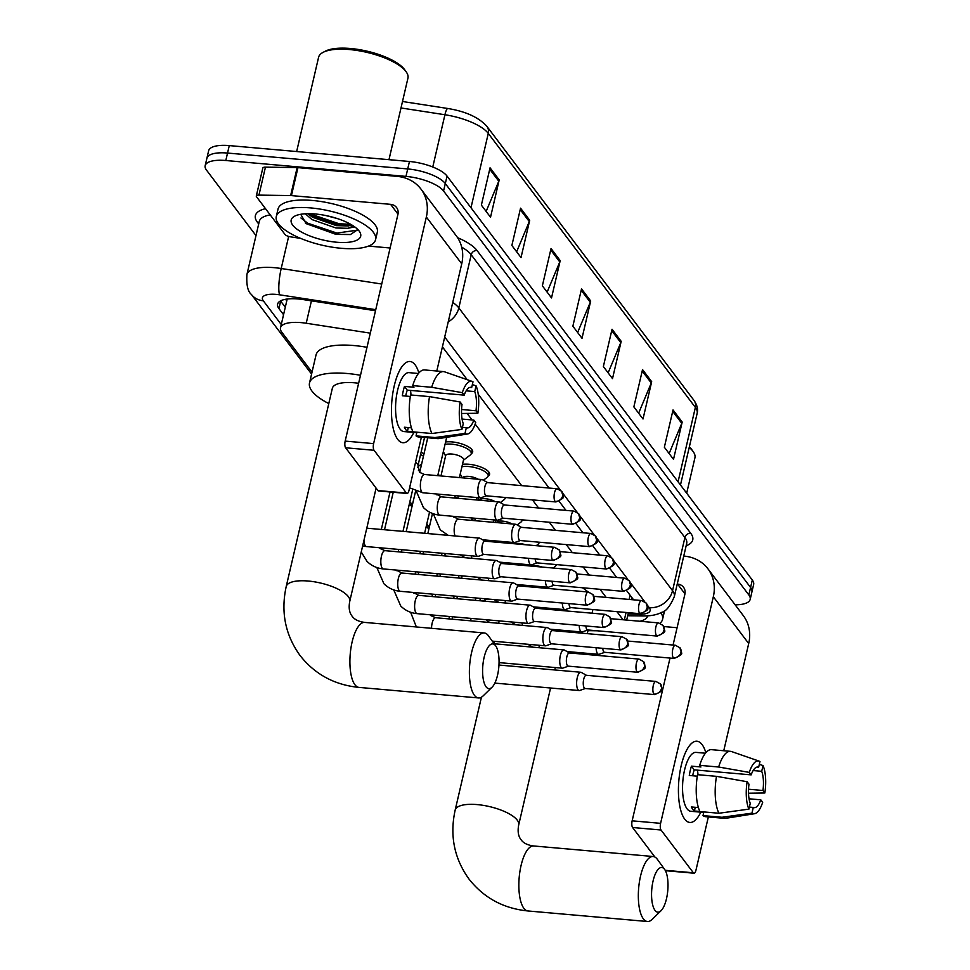 <?xml version="1.0" encoding="UTF-8"?>
<svg xmlns="http://www.w3.org/2000/svg" width="970" height="970" viewBox="0 0 970 970"><rect width="100%" height="100%" fill="white"/><g stroke="black" fill="none" stroke-linecap="round" stroke-linejoin="round"><path stroke-width="1.45" d="M445.594 441.993A16.308 5.602 13.1 0 1 451.911 441.896A16.308 5.602 13.1 0 1 472.669 452.056A16.308 5.602 13.1 0 1 471.238 453.73A15.29 5.25 13.1 0 1 470.353 454.966L463.454 460.192M462.484 464.351A16.308 5.602 13.1 0 1 468.801 464.254A16.308 5.602 13.1 0 1 489.571 474.415A16.308 5.602 13.1 0 1 488.128 476.076M506.085 497.561A16.308 5.602 13.1 0 1 505.03 498.434M522.975 519.908A16.308 5.602 13.1 0 1 521.921 520.793A15.29 5.25 13.1 0 1 521.035 522.03L517.192 524.94M539.878 542.266A16.308 5.602 13.1 0 1 538.823 543.151A15.29 5.25 13.1 0 1 537.926 544.388L536.216 545.686M556.768 564.625A16.308 5.602 13.1 0 1 555.713 565.51M471.796 519.302A16.308 5.602 13.1 0 1 474.197 520.611M421.113 452.226A16.308 5.602 13.1 0 1 423.987 453.851M438.003 474.585A16.308 5.602 13.1 0 1 440.416 475.906M454.906 496.943A16.308 5.602 13.1 0 1 457.306 498.265M370.297 333.146L306.217 323.24A30.579 10.512 -166.9 0 0 301.137 322.622A30.579 10.512 -166.9 0 0 280.5 327.799A30.579 10.512 -166.9 0 0 281.833 332.225L312.025 372.165M286.962 300.069A30.579 10.512 13.1 0 1 287.011 299.827A30.579 10.512 13.1 0 1 287.29 299.027M623.055 619.769L616.932 611.658M606.165 597.411L600.042 589.311M589.263 575.052L583.14 566.953M572.373 552.694L566.25 544.594M555.471 530.335L549.347 522.236M538.58 507.989L532.457 499.877M521.69 485.63L475.179 424.084M472.05 419.937L467.103 413.402M587.99 630.658L597.083 630.779M409.886 501.66L412.371 504.958M426.776 524.018L429.274 527.304M418.446 470.62A16.308 5.602 13.1 0 1 420.107 470.547M375.511 310.752L303.319 299.597A30.579 10.512 -166.9 0 0 298.239 298.978A30.579 10.512 -166.9 0 0 277.602 304.156A30.579 10.512 -166.9 0 0 278.936 308.581L283.555 314.68M285.289 307.223L280.669 301.124A30.579 10.512 13.1 0 1 280.512 300.906M255.983 235.589L206.501 170.114A30.579 10.512 13.1 0 1 205.167 165.688A30.579 10.512 13.1 0 1 225.804 160.511L405.969 176.394A30.579 10.512 13.1 0 1 443.569 191.005L748.84 594.949A30.579 10.512 13.1 0 1 750.186 599.375A30.579 10.512 13.1 0 1 735.127 604.807M205.167 165.688L208.635 150.774A30.579 10.512 13.1 0 1 229.272 145.597L409.449 161.481L407.715 168.938A30.579 10.512 13.1 0 1 445.303 183.548L750.574 587.493A30.579 10.512 13.1 0 1 751.92 591.918A30.579 10.512 13.1 0 0 750.574 587.493L445.303 183.548A30.579 10.512 13.1 0 0 407.715 168.938L227.538 153.054L407.715 168.938L405.969 176.394M206.901 158.231A30.579 10.512 13.1 0 1 227.538 153.054A30.579 10.512 13.1 0 0 206.901 158.231M633.58 599.824L626.778 590.827M616.678 577.465L609.875 568.468M599.787 555.107L592.985 546.11M582.885 532.76L576.083 523.751M565.995 510.402L559.193 501.405M549.093 488.043L478.234 394.281M467.2 379.682L442.405 346.86M409.449 161.481A30.579 10.512 13.1 0 1 447.049 176.091L752.308 580.036A30.579 10.512 13.1 0 1 753.654 584.461L750.186 599.375M651.682 381.695L643.013 418.991L633.859 406.891L642.54 369.594L651.682 381.695A8.16 7.081 -37.1 0 1 651.27 382.98L642.213 371.001M682.189 422.047L673.507 459.343L664.353 447.243L673.034 409.946L682.189 422.047A8.16 7.081 -37.1 0 1 681.764 423.332L672.707 411.353M560.199 260.639L551.518 297.935L542.363 285.823L551.045 248.526L560.199 260.639A8.16 7.081 -37.1 0 1 559.775 261.924L550.717 249.933M529.705 220.287L521.023 257.583L511.869 245.471L520.55 208.174L529.705 220.287A8.16 7.081 -37.1 0 1 529.28 221.572L520.223 209.581M499.198 179.923L490.529 217.231L481.375 205.119L490.056 167.822L499.198 179.923A8.16 7.081 -37.1 0 1 498.786 181.208L489.729 169.229M621.188 341.343L612.506 378.639L603.364 366.539L612.046 329.242L621.188 341.343A8.16 7.081 -37.1 0 1 620.776 342.628L611.718 330.637M590.694 300.991L582.012 338.287L572.87 326.187L581.539 288.878L590.694 300.991A8.16 7.081 -37.1 0 1 590.281 302.276L581.224 290.285M577.635 332.492L590.281 302.276M608.129 372.844L620.776 342.628M486.14 211.424L498.786 181.208M516.634 251.776L529.28 221.572M547.128 292.128L559.775 261.924M669.118 453.548L681.764 423.332M638.624 413.196L651.27 382.98M397.736 439.41A40.776 14.598 -85 0 1 394.087 431.638A40.776 14.598 -85 0 1 399.446 370.879A40.776 14.598 -85 0 1 415.099 364.805A40.776 14.598 -85 0 1 418.87 372.989A40.776 14.598 -85 0 0 415.099 364.805A40.776 14.598 -85 0 0 409.995 361.483A40.776 14.598 -85 0 0 392.801 393.238A40.776 14.598 -85 0 0 397.736 439.41A40.776 14.598 -85 0 0 413.826 432.438A40.776 14.598 -85 0 1 402.829 442.732A40.776 14.598 -85 0 1 397.736 439.41M300.688 238.402L290.454 236.825A5.093 1.746 -166.9 0 1 285.034 234.498L256.517 196.764A5.093 1.746 -166.9 0 1 256.298 196.025L262.809 168.052A5.093 1.746 13.1 0 1 265.453 167.143L297.147 167.58A5.093 1.746 13.1 0 1 297.948 167.628L397.106 176.37A40.776 35.405 142.9 0 1 420.956 189.077A40.776 35.405 142.9 0 1 426.351 217.013L373.62 443.605A5.093 1.819 95 0 0 374.068 450.274L345.611 447.776A5.093 1.819 -85 0 1 345.174 441.095L397.906 214.503A10.197 8.851 -37.1 0 0 396.56 207.519A10.197 8.851 -37.1 0 0 390.595 204.343L291.436 195.6A5.093 1.746 -166.9 0 0 290.636 195.564L258.941 195.115A5.093 1.746 -166.9 0 0 256.298 196.025M420.956 189.077L456.337 235.892A40.776 35.405 142.9 0 1 461.732 263.816L436.791 371.013M406.394 493.051A5.093 1.819 95 0 0 407.024 493.475L378.579 490.965A5.093 1.819 -85 0 1 377.936 490.553L406.394 493.051L374.068 450.274M407.024 493.475A5.093 1.819 95 0 0 409 490.408L421.38 437.203M377.936 490.553L345.611 447.776M390.11 247.993L368.515 246.089M461.938 429.395L463.272 423.66A20.394 7.299 -85 0 1 462.011 404.466L460.132 401.992A26.505 9.482 -85 0 0 461.938 429.395L431.953 433.517L412.99 431.844A33.647 12.04 -85 0 1 410.553 394.948L429.516 396.609L460.132 401.992M464.181 395.142L462.302 392.668A26.505 9.482 -85 0 1 472.16 381.404A26.505 9.482 -85 0 1 473.008 381.816L471.675 387.551A20.394 7.299 -85 0 0 470.789 387.309A20.394 7.299 -85 0 0 464.181 395.142L407.279 390.134A20.394 7.299 95 0 0 405.678 396.039M471.675 387.551L469.88 387.394M412.941 431.747L407.424 431.262A29.561 10.585 -85 0 1 405.812 429.649A29.561 10.585 -85 0 1 404.381 427.224L411.425 427.843M416.773 432.693L403.823 431.553A29.561 10.585 -85 0 1 400.125 429.152A29.561 10.585 -85 0 1 396.548 395.675A29.561 10.585 -85 0 1 409.013 372.65L418.458 373.486M462.302 392.668L431.686 387.285L412.723 385.623L413.96 387.248L404.478 386.412A29.561 10.585 -85 0 0 402.308 395.748L410.31 396.451M412.723 385.623A33.647 12.04 -85 0 1 424.545 369.934L443.508 371.607A33.647 12.04 -85 0 1 444.563 371.825L472.16 381.404M462.072 419.064L473.821 420.095L475.7 422.58A26.505 9.482 -85 0 1 467.528 433.99L438.683 438.586A33.647 12.04 -85 0 1 437.603 438.622L418.628 436.961A33.647 12.04 -85 0 1 416.033 435.882L434.996 437.555L464.994 433.432L466.327 427.697L462.411 427.358M416.894 432.183L416.033 435.882M431.686 387.285A33.647 12.04 -85 0 1 443.508 371.607M437.603 438.622A33.647 12.04 -85 0 1 434.996 437.555M466.17 390.825L474.73 391.589L476.064 385.854L472.366 384.593M476.064 385.854A26.505 9.482 -85 0 1 477.87 413.256L475.991 410.771L461.562 409.498M461.538 413.487L477.87 413.256M467.528 433.99A26.505 9.482 -85 0 1 464.994 433.432M474.73 391.589A20.394 7.299 -85 0 1 475.991 410.771M473.821 420.095A20.394 7.299 -85 0 1 467.213 427.928A20.394 7.299 -85 0 1 466.327 427.697M431.953 433.517A33.647 12.04 -85 0 1 429.516 396.609M410.504 390.413A20.394 7.299 -85 0 1 410.989 394.984M407.424 431.262L408.285 427.576M407.279 390.134L404.478 386.412M296.65 151.538L318.584 57.315A45.881 15.762 13.1 0 1 322.986 52.416L325.205 51.24A43.832 15.059 13.1 0 1 350.582 48.5A43.832 15.059 13.1 0 1 404.684 69.731L406.151 71.78A45.881 15.762 13.1 0 1 407.946 78.109L388.97 159.674M322.986 52.416A45.881 15.762 13.1 0 1 349.539 49.555A45.881 15.762 13.1 0 1 406.151 71.78M341.185 248.284A50.973 17.521 13.1 0 1 276.292 216.552A50.973 17.521 13.1 0 1 310.691 207.919A50.973 17.521 13.1 0 1 375.584 239.651A50.973 17.521 13.1 0 1 341.185 248.284M276.292 216.552L278.026 209.083A50.973 17.521 13.1 0 1 312.425 200.463A50.973 17.521 13.1 0 1 377.318 232.194L375.584 239.651M300.748 214.285L306.132 223.633L336.093 234.413L350.376 234.558L357.227 230.011L357.057 228.787M354.753 226.907L347.696 228.302A25.487 8.754 13.1 0 0 352.571 225.44M315.262 213.982A35.684 12.258 13.1 0 1 359.3 231.26A35.684 12.258 13.1 0 1 336.614 242.221A35.684 12.258 13.1 0 1 299.584 230.945A35.684 12.258 13.1 0 1 294.613 216.201A35.684 12.258 13.1 0 1 315.262 213.982M307.805 213.679L312.498 217.244L336.481 225.646L348.521 225.925L351.71 224.907M305.344 213.776L311.964 219.572L335.935 227.974L347.696 228.302M325.192 215.401L337.16 218.505M308.678 214.491L338.809 224.919L350.449 225.452M305.344 223.039L336.638 234.243L350.655 234.51M309.539 213.679L339.088 223.755L350.655 224.288M300.942 217.971L307.66 223.185L336.917 233.079L357.215 230.181M486.055 686.796A22.431 8.027 95 0 0 492.081 687.184A22.431 8.027 95 0 0 498.822 666.984A22.431 8.027 95 0 0 495.718 645.911A22.431 8.027 95 0 0 495.609 645.765A22.431 8.027 95 0 0 484.115 657.405A22.431 8.027 95 0 0 486.055 686.796M492.081 687.184L483.157 695.854A32.628 11.676 -85 0 1 478.477 697.939A32.628 11.676 -85 0 1 474.403 695.284A32.628 11.676 -85 0 1 470.462 658.351A32.628 11.676 -85 0 1 484.212 632.949A32.628 11.676 -85 0 1 488.286 635.605A32.628 11.676 -85 0 1 488.456 635.823A32.628 11.676 -85 0 1 488.601 636.041M358.633 383.283A32.628 11.216 -166.9 0 0 354.365 382.786A32.628 11.216 -166.9 0 0 332.346 388.303L286.211 586.547C280.657 611.985 285.265 634.974 300.057 655.514C314.886 674.332 334.529 684.965 358.997 687.403L478.477 697.939M328.794 403.568A56.066 19.267 13.1 0 1 309.503 382.992A56.066 19.267 13.1 0 1 347.345 373.511A56.066 19.267 13.1 0 1 360.488 375.281M309.503 382.992L316.014 355.02A56.066 19.267 13.1 0 1 353.856 345.538A56.066 19.267 13.1 0 1 366.999 347.308M655.005 910.357A22.431 8.027 95 0 0 661.031 910.745A22.431 8.027 95 0 0 667.772 890.545A22.431 8.027 95 0 0 664.668 869.472A22.431 8.027 95 0 0 664.559 869.326A22.431 8.027 95 0 0 653.077 880.966A22.431 8.027 95 0 0 655.005 910.357M661.031 910.745L652.107 919.414A32.628 11.676 -85 0 1 647.439 921.5A32.628 11.676 -85 0 1 643.352 918.845A32.628 11.676 -85 0 1 639.412 881.912A32.628 11.676 -85 0 1 653.162 856.51A32.628 11.676 -85 0 1 657.236 859.165A32.628 11.676 -85 0 1 657.405 859.384A32.628 11.676 -85 0 1 657.563 859.602M489.741 622.497A56.066 19.267 13.1 0 1 485.946 619.709M483.024 601.036A56.066 19.267 13.1 0 1 487.595 598.987M564.71 609.621A56.066 19.267 13.1 0 1 567.741 611.064M587.844 629.979A56.066 19.267 13.1 0 1 587.687 631.967A56.066 19.267 13.1 0 1 587.056 633.628M582.449 587.759A56.066 19.267 13.1 0 1 588.05 591.991M485.085 541.175L479.944 538.277A9.179 3.286 95 0 0 479.435 538.12A9.179 3.286 95 0 0 475.882 543.624A9.179 3.286 95 0 0 476.67 555.652A9.179 3.286 95 0 0 477.822 556.392A9.179 3.286 95 0 0 478.355 556.331L483.921 554.379M485.267 541.272A6.632 2.376 95 0 0 484.903 541.163A6.632 2.376 95 0 0 482.332 545.14A6.632 2.376 95 0 0 482.902 553.821A6.632 2.376 95 0 0 483.739 554.355L553.337 560.502C564.77 555.095 560.066 556.537 559.205 549.905A6.632 5.759 -37.1 0 1 560.078 554.44A6.632 5.759 142.9 0 1 552.512 559.957A6.632 2.376 95 0 0 553.337 560.502M501.987 563.534L496.834 560.636A9.179 3.286 95 0 0 496.325 560.478A9.179 3.286 95 0 0 492.772 565.983A9.179 3.286 95 0 0 493.572 578.011A9.179 3.286 95 0 0 494.712 578.75A9.179 3.286 95 0 0 495.246 578.678L500.823 576.738M502.157 563.631A6.632 2.376 95 0 0 501.793 563.509A6.632 2.376 95 0 0 499.223 567.499A6.632 2.376 95 0 0 499.805 576.18A6.632 2.376 95 0 0 500.629 576.713L570.227 582.849C581.66 577.453 576.968 578.884 576.095 572.251A6.632 5.759 -37.1 0 1 576.98 576.798A6.632 5.759 142.9 0 1 569.402 582.315A6.632 2.376 95 0 0 570.227 582.849M518.877 585.892L513.736 582.994A9.179 3.286 95 0 0 513.227 582.824A9.179 3.286 95 0 0 509.674 588.341A9.179 3.286 95 0 0 510.462 600.357A9.179 3.286 95 0 0 511.614 601.109A9.179 3.286 95 0 0 512.148 601.036L517.713 599.084M519.059 585.989A6.632 2.376 95 0 0 518.683 585.868A6.632 2.376 95 0 0 516.125 589.845A6.632 2.376 95 0 0 516.695 598.538A6.632 2.376 95 0 0 517.519 599.072L587.129 605.207C598.563 599.812 593.858 601.242 592.997 594.61A6.632 5.759 -37.1 0 1 593.87 599.157A6.632 5.759 142.9 0 1 586.304 604.674A6.632 2.376 95 0 0 587.129 605.207M415.524 462.375A9.179 3.152 13.1 0 1 417.452 463.842A9.179 3.152 13.1 0 1 418.046 465.406A9.179 3.152 13.1 0 1 418.143 466.194L417.791 467.661M420.58 454.506A15.29 5.25 13.1 0 1 423.429 456.252M535.767 608.238L530.626 605.353A9.179 3.286 95 0 0 530.117 605.183A9.179 3.286 95 0 0 526.564 610.7A9.179 3.286 95 0 0 527.353 622.716A9.179 3.286 95 0 0 528.505 623.467A9.179 3.286 95 0 0 529.038 623.395L534.603 621.443M535.949 608.348A6.632 2.376 95 0 0 535.586 608.226A6.632 2.376 95 0 0 533.015 612.203A6.632 2.376 95 0 0 533.585 620.885A6.632 2.376 95 0 0 534.421 621.43L604.019 627.566C615.453 622.158 610.76 623.601 609.887 616.968A6.632 5.759 -37.1 0 1 610.773 621.503A6.632 5.759 142.9 0 1 603.194 627.02A6.632 2.376 95 0 0 604.019 627.566M552.67 630.597L547.529 627.711A9.179 3.286 95 0 0 547.007 627.541A9.179 3.286 95 0 0 543.467 633.046A9.179 3.286 95 0 0 544.255 645.074A9.179 3.286 95 0 0 545.395 645.826A9.179 3.286 95 0 0 545.928 645.753L551.506 643.801M552.851 630.706A6.632 2.376 95 0 0 552.476 630.585A6.632 2.376 95 0 0 549.917 634.562A6.632 2.376 95 0 0 550.487 643.243A6.632 2.376 95 0 0 551.312 643.789L620.921 649.924C632.355 644.516 627.651 645.959 626.79 639.327A6.632 5.759 -37.1 0 1 627.663 643.862A6.632 5.759 142.9 0 1 620.085 649.379A6.632 2.376 95 0 0 620.921 649.924M569.56 652.955L564.419 650.058A9.179 3.286 95 0 0 563.909 649.9A9.179 3.286 95 0 0 560.357 655.405A9.179 3.286 95 0 0 561.145 667.433A9.179 3.286 95 0 0 562.297 668.172A9.179 3.286 95 0 0 562.83 668.112L568.396 666.16M569.742 653.053A6.632 2.376 95 0 0 569.378 652.943A6.632 2.376 95 0 0 566.807 656.92A6.632 2.376 95 0 0 567.377 665.602A6.632 2.376 95 0 0 568.214 666.135L637.811 672.283C649.245 666.875 644.541 668.318 643.68 661.685A6.632 5.759 -37.1 0 1 644.553 666.22A6.632 5.759 142.9 0 1 636.987 671.737A6.632 2.376 95 0 0 637.811 672.283M586.462 675.314L581.309 672.416A9.179 3.286 95 0 0 580.8 672.259A9.179 3.286 95 0 0 577.247 677.763A9.179 3.286 95 0 0 578.047 689.791A9.179 3.286 95 0 0 579.187 690.531A9.179 3.286 95 0 0 579.721 690.458L585.298 688.518M586.632 675.411A6.632 2.376 95 0 0 586.268 675.29A6.632 2.376 95 0 0 583.697 679.279A6.632 2.376 95 0 0 584.279 687.96A6.632 2.376 95 0 0 585.104 688.494L654.714 694.629C666.135 689.234 661.443 690.664 660.582 684.032A6.632 5.759 -37.1 0 1 661.455 688.579A6.632 5.759 142.9 0 1 653.877 694.096A6.632 2.376 95 0 0 654.714 694.629M487.667 482.623L482.514 479.738A9.179 3.286 95 0 0 482.005 479.568A9.179 3.286 95 0 0 478.452 485.073A9.179 3.286 95 0 0 480.392 497.852A9.179 3.286 95 0 0 480.926 497.78L486.503 495.828M487.837 482.733A6.632 2.376 95 0 0 487.474 482.611A6.632 2.376 95 0 0 484.903 486.588A6.632 2.376 95 0 0 485.485 495.27A6.632 2.376 95 0 0 486.309 495.815L555.907 501.951C567.341 496.543 562.649 497.986 561.788 491.353A6.632 5.759 -37.1 0 1 562.661 495.888A6.632 5.759 142.9 0 1 555.082 501.405A6.632 2.376 95 0 0 555.907 501.951M504.558 504.982L499.417 502.084A9.179 3.286 95 0 0 498.907 501.926A9.179 3.286 95 0 0 495.355 507.431A9.179 3.286 95 0 0 497.295 520.211A9.179 3.286 95 0 0 497.828 520.138L503.394 518.186M504.739 505.091A6.632 2.376 95 0 0 504.364 504.97A6.632 2.376 95 0 0 501.805 508.947A6.632 2.376 95 0 0 502.375 517.628A6.632 2.376 95 0 0 503.2 518.174L572.809 524.309C584.243 518.901 579.539 520.344 578.678 513.712A6.632 5.759 -37.1 0 1 579.551 518.247A6.632 5.759 142.9 0 1 571.985 523.764A6.632 2.376 95 0 0 572.809 524.309M446.673 437.312A9.179 3.152 13.1 0 1 446.661 437.409L437.749 475.664M440.95 475.955L445.679 455.597A9.179 3.152 13.1 0 1 451.874 454.045A9.179 3.152 13.1 0 1 463.551 459.768L459.404 477.579M521.448 527.341L516.307 524.443A9.179 3.286 95 0 0 515.797 524.285A9.179 3.286 95 0 0 512.245 529.79A9.179 3.286 95 0 0 514.185 542.557A9.179 3.286 95 0 0 514.718 542.497L520.284 540.545M445.036 444.405A15.29 5.25 13.1 0 1 451.777 444.175A15.29 5.25 13.1 0 1 471.25 453.693L472.123 449.922M521.63 527.438A6.632 2.376 95 0 0 521.266 527.328A6.632 2.376 95 0 0 518.695 531.305A6.632 2.376 95 0 0 519.265 539.987A6.632 2.376 95 0 0 520.102 540.52L589.699 546.656C601.133 541.26 596.441 542.703 595.568 536.07A6.632 5.759 -37.1 0 1 596.453 540.605A6.632 5.759 142.9 0 1 588.875 546.122A6.632 2.376 95 0 0 589.699 546.656M462.605 477.858A9.179 3.152 13.1 0 1 468.765 476.403A9.179 3.152 13.1 0 1 478.161 479.228M461.926 466.764A15.29 5.25 13.1 0 1 468.68 466.521A15.29 5.25 13.1 0 1 488.14 476.04A15.29 5.25 13.1 0 1 487.243 477.313L483.399 480.235M535.185 558.902A6.632 2.376 95 0 0 536.167 562.345A6.632 2.376 95 0 0 536.992 562.879L606.602 569.014C618.035 563.618 613.331 565.049 612.47 558.417A6.632 5.759 -37.1 0 1 613.343 562.964A6.632 5.759 142.9 0 1 605.765 568.481A6.632 2.376 95 0 0 606.602 569.014M528.529 558.308A9.179 3.286 95 0 0 531.075 564.916A9.179 3.286 95 0 0 531.608 564.843L537.186 562.903M479.495 500.217A9.179 3.152 13.1 0 1 485.667 498.762A9.179 3.152 13.1 0 1 495.064 501.587M552.088 581.248A6.632 2.376 95 0 0 553.058 584.692A6.632 2.376 95 0 0 553.894 585.237L623.492 591.373C634.926 585.977 630.221 587.408 629.36 580.775A6.632 5.759 -37.1 0 1 630.233 585.31A6.632 5.759 142.9 0 1 622.667 590.839A6.632 2.376 95 0 0 623.492 591.373M545.419 580.666A9.179 3.286 95 0 0 547.977 587.274A9.179 3.286 95 0 0 548.511 587.202L554.076 585.25M505.018 497.464A15.29 5.25 13.1 0 1 505.043 498.398A15.29 5.25 13.1 0 1 504.133 499.671L500.302 502.581M496.397 522.575A9.179 3.152 13.1 0 1 502.557 521.12A9.179 3.152 13.1 0 1 511.954 523.945M568.978 603.607A6.632 2.376 95 0 0 569.96 607.05A6.632 2.376 95 0 0 570.784 607.596L640.394 613.731C651.816 608.323 647.123 609.766 646.262 603.134A6.632 5.759 -37.1 0 1 647.135 607.669A6.632 5.759 142.9 0 1 639.557 613.185A6.632 2.376 95 0 0 640.394 613.731M562.321 603.025A9.179 3.286 95 0 0 564.867 609.633A9.179 3.286 95 0 0 565.401 609.56L570.978 607.608M521.909 519.823A15.29 5.25 13.1 0 1 521.933 520.757L522.151 519.835M514.755 543.794A9.179 3.152 13.1 0 1 519.447 543.479A9.179 3.152 13.1 0 1 525.34 544.728M585.88 625.965A6.632 2.376 95 0 0 586.85 629.409A6.632 2.376 95 0 0 587.674 629.954L657.284 636.09C668.718 630.682 664.013 632.125 663.153 625.492A6.632 5.759 -37.1 0 1 664.026 630.027A6.632 5.759 142.9 0 1 656.46 635.544A6.632 2.376 95 0 0 657.284 636.09M579.211 625.383A9.179 3.286 95 0 0 581.77 631.991A9.179 3.286 95 0 0 582.303 631.919L587.868 629.966M538.811 542.169A15.29 5.25 13.1 0 1 538.823 543.115L539.041 542.194M531.645 566.14A9.179 3.152 13.1 0 1 536.349 565.825A9.179 3.152 13.1 0 1 542.23 567.074M602.77 648.324A6.632 2.376 95 0 0 603.74 651.767A6.632 2.376 95 0 0 604.577 652.301L674.174 658.436C685.608 653.04 680.916 654.483 680.043 647.851A6.632 5.759 -37.1 0 1 680.928 652.386A6.632 5.759 142.9 0 1 673.35 657.903A6.632 2.376 95 0 0 674.174 658.436M596.101 647.73A9.179 3.286 95 0 0 598.66 654.338A9.179 3.286 95 0 0 599.193 654.277L604.759 652.325M555.701 564.528A15.29 5.25 13.1 0 1 555.725 565.474A15.29 5.25 13.1 0 1 554.828 566.735L553.118 568.044M684.711 819.129A40.776 14.598 -85 0 1 681.061 811.369A40.776 14.598 -85 0 1 686.42 750.598A40.776 14.598 -85 0 1 702.062 744.536A40.776 14.598 -85 0 1 705.845 752.72A40.776 14.598 -85 0 0 702.062 744.536A40.776 14.598 -85 0 0 696.969 741.213A40.776 14.598 -85 0 0 679.776 772.969A40.776 14.598 -85 0 0 684.711 819.129A40.776 14.598 -85 0 0 700.801 812.169A40.776 14.598 -85 0 1 689.803 822.463A40.776 14.598 -85 0 1 684.711 819.129M683.753 556.065L684.068 556.101A40.776 35.405 142.9 0 1 707.93 568.808A40.776 35.405 142.9 0 1 713.326 596.744L660.594 823.336A5.093 1.819 95 0 0 661.031 830.005L632.586 827.507A5.093 1.819 -85 0 1 632.149 820.826L670.015 658.072M707.93 568.808L743.299 615.623A40.776 35.405 142.9 0 1 748.707 643.546L723.753 750.744M665.19 870.296L693.356 872.782L661.031 830.005M693.356 872.782A5.093 1.819 95 0 0 693.999 873.206A5.093 1.819 95 0 0 695.975 870.138L708.355 816.934M654.92 857.056L632.586 827.507M673.059 645.038L684.881 594.234A10.197 8.851 -37.1 0 0 683.523 587.25A10.197 8.851 -37.1 0 0 677.569 584.073L677.242 584.049M693.999 873.206L665.553 870.696A5.093 1.819 -85 0 1 665.384 870.66M677.084 627.723L663.807 626.547M748.913 809.125L750.246 803.39A20.394 7.299 -85 0 1 748.986 784.196L747.106 781.723A26.505 9.482 -85 0 0 748.913 809.125L718.915 813.248L699.952 811.575A33.647 12.04 -85 0 1 697.527 774.678L716.49 776.339L747.106 781.723M751.156 774.872L749.276 772.399A26.505 9.482 -85 0 1 759.134 761.135A26.505 9.482 -85 0 1 759.983 761.547L758.649 767.282A20.394 7.299 -85 0 0 757.764 767.04A20.394 7.299 -85 0 0 751.156 774.872L694.253 769.865A20.394 7.299 95 0 0 692.653 775.77M758.649 767.282L756.855 767.124M699.904 811.478L694.399 810.993A29.561 10.585 -85 0 1 692.786 809.38A29.561 10.585 -85 0 1 691.355 806.955L698.4 807.573M703.747 812.423L690.785 811.284A29.561 10.585 -85 0 1 687.099 808.883A29.561 10.585 -85 0 1 683.523 775.406A29.561 10.585 -85 0 1 695.987 752.38L705.432 753.217M749.276 772.399L718.661 767.015L699.697 765.342L700.934 766.979L691.452 766.142A29.561 10.585 -85 0 0 689.282 775.466L697.284 776.182M699.697 765.342A33.647 12.04 -85 0 1 711.507 749.664L730.483 751.338A33.647 12.04 -85 0 1 731.538 751.556L759.134 761.135M749.046 798.795L760.795 799.826L762.675 802.311A26.505 9.482 -85 0 1 754.502 813.721L725.657 818.316A33.647 12.04 -85 0 1 724.566 818.353L705.602 816.691A33.647 12.04 -85 0 1 703.007 815.612L721.971 817.273L751.956 813.163L753.29 807.428L749.386 807.088M703.868 811.914L703.007 815.612M718.661 767.015A33.647 12.04 -85 0 1 730.483 751.338M724.566 818.353A33.647 12.04 -85 0 1 721.971 817.273M753.144 770.556L761.705 771.308L763.038 765.585L759.34 764.324M763.038 765.585A26.505 9.482 -85 0 1 764.833 792.987L762.966 790.501L748.537 789.228M748.513 793.217L764.833 792.987M754.502 813.721A26.505 9.482 -85 0 1 751.956 813.163M761.705 771.308A20.394 7.299 -85 0 1 762.966 790.501M760.795 799.826A20.394 7.299 -85 0 1 754.187 807.658A20.394 7.299 -85 0 1 753.29 807.428M718.915 813.248A33.647 12.04 -85 0 1 716.49 776.339M697.466 770.144A20.394 7.299 -85 0 1 697.963 774.715M694.399 810.993L695.26 807.307M694.253 769.865L691.452 766.142M647.681 615.865A35.684 12.258 13.1 0 1 639.994 621.261M660.849 612.749A50.973 17.521 13.1 0 1 662.558 619.381A50.973 17.521 13.1 0 1 660.049 623.225M664.45 610.712A50.973 17.521 13.1 0 1 664.292 611.924L662.558 619.381M689.209 447.425A45.881 15.762 13.1 0 1 693.126 451.499A45.881 15.762 13.1 0 1 694.92 457.84L686.687 493.196M689.355 446.855A43.832 15.059 13.1 0 1 691.659 449.462L693.126 451.499M311.431 300.858L306.217 323.24M286.405 299.148A10.197 3.504 -166.9 0 0 286.805 299.863A30.579 26.554 142.9 0 1 284.356 299.536M630.088 595.216L629.106 599.436M626.074 612.47L624.353 619.878M280.669 301.124L278.936 308.581M375.754 309.672L279.578 294.807A20.394 7.008 -166.9 0 0 276.183 294.395A20.394 7.008 -166.9 0 0 263.319 300.797L281.264 324.538M263.319 300.797A20.394 17.702 -37.1 0 1 251.388 294.443C247.823 291.63 246.319 285.01 246.913 274.583A40.776 14.016 13.1 0 1 274.425 267.684A40.776 14.016 13.1 0 1 281.203 268.508L288.66 236.425M258.687 223.949L257.402 222.251A5.093 4.426 142.9 0 1 258.99 222.676M257.402 222.251A45.881 15.762 13.1 0 1 265.525 208.683M270.218 214.879A40.776 14.016 -166.9 0 0 259.281 221.427L246.913 274.583M457.585 237.686A45.881 15.762 13.1 0 1 477.022 250.502L690.725 533.282A45.881 15.762 13.1 0 1 686.142 545.795M443.569 191.005L447.049 176.091M225.804 160.511L229.272 145.597M748.84 594.949L752.308 580.036M452.747 302.434A40.776 14.016 13.1 0 1 458.834 307.902L471.202 254.746A40.776 14.016 -166.9 0 0 461.696 247.156M279.578 294.807A20.394 4.11 -81.2 0 1 281.203 268.508L381.719 284.028M448.213 321.907A20.394 17.702 -37.1 0 0 458.834 307.902L672.537 590.682L684.905 537.525L471.202 254.746A5.093 4.426 142.9 0 1 477.022 250.502M628.075 614.058L639.569 614.228A20.394 7.008 -166.9 0 0 649.233 607.656A20.394 17.702 -37.1 0 0 672.537 590.682A40.776 14.016 13.1 0 1 674.32 596.574L686.687 543.43A40.776 14.016 -166.9 0 0 684.905 537.525A5.093 4.426 142.9 0 1 690.725 533.282M649.233 607.656L647.269 605.062M644.686 601.642L630.367 582.703M627.784 579.284L613.476 560.345M610.894 556.925L596.574 537.986M593.992 534.567L579.684 515.628M577.101 512.208L562.794 493.281M560.211 489.862L444.696 337.014M627.687 615.744L643.619 615.962A20.394 10.258 -89.2 0 1 639.569 614.228M470.983 207.762L488.286 133.399A10.197 8.851 -37.1 0 0 486.94 126.415L694.023 400.44A10.197 8.851 142.9 0 1 695.369 407.424L488.286 133.399A40.776 14.016 -166.9 0 0 444.927 114.739A10.197 2.061 -81.2 0 1 447.837 108.495A10.197 2.061 -81.2 0 1 447.995 108.555M694.023 400.44C697.188 405.048 698.23 409.34 697.151 413.317A40.776 14.016 -166.9 0 0 695.369 407.424L678.066 481.787M432.765 166.998L444.927 114.739L400.998 107.961M461.732 263.816L426.351 217.013M397.979 214.127L390.595 204.343M297.948 167.628L291.436 195.6M345.174 441.095L373.62 443.605M290.636 195.564L297.147 167.58M265.453 167.143L258.941 195.115M376.105 488.116L349.758 601.339A32.628 11.216 -166.9 0 0 348.327 596.623A32.628 11.216 -166.9 0 0 308.23 581.03A32.628 11.216 -166.9 0 0 286.211 586.547M349.758 601.339C348.521 607.717 349.297 612.664 352.11 616.168C354.389 619.515 358.597 621.6 364.732 622.413A32.628 11.676 95 0 0 350.982 647.814A32.628 11.676 95 0 0 354.923 684.747A32.628 11.676 95 0 0 358.997 687.403M550.572 688.009L518.707 824.9A32.628 11.216 -166.9 0 0 517.277 820.183A32.628 11.216 -166.9 0 0 477.179 804.591A32.628 11.216 -166.9 0 0 455.16 810.108C449.607 835.546 454.215 858.535 469.007 879.075C483.836 897.893 503.478 908.526 527.947 910.963L647.439 921.5M518.707 824.9C517.471 831.278 518.259 836.225 521.06 839.729C523.339 843.076 527.547 845.161 533.682 845.973A32.628 11.676 95 0 0 519.932 871.375A32.628 11.676 95 0 0 523.873 908.308A32.628 11.676 95 0 0 527.947 910.963M559.205 549.905L554.5 547.298A6.632 2.376 95 0 0 551.712 552.451A6.632 2.376 95 0 0 552.512 559.957M366.805 528.104L368.103 528.298A9.179 3.286 95 0 0 366.563 529.135M363.956 540.363A9.179 3.286 95 0 0 365.35 545.831A9.179 3.286 95 0 0 365.52 546.049A9.179 3.286 95 0 0 366.49 546.583L477.822 556.392M576.095 572.251L571.391 569.645A6.632 2.376 95 0 0 568.602 574.81A6.632 2.376 95 0 0 569.402 582.315M380.313 547.808L380.131 548.547L384.993 550.657A9.179 3.286 95 0 0 381.125 557.798A9.179 3.286 95 0 0 382.241 568.19A9.179 3.286 95 0 0 382.41 568.408A9.179 3.286 95 0 0 383.392 568.941L494.712 578.75M592.997 594.61L588.293 592.003A6.632 2.376 95 0 0 585.492 597.168A6.632 2.376 95 0 0 586.304 604.674M396.342 570.081L401.895 573.015A9.179 3.286 95 0 0 398.027 580.157A9.179 3.286 95 0 0 399.131 590.548A9.179 3.286 95 0 0 399.313 590.754A9.179 3.286 95 0 0 400.283 591.3L511.614 601.109M609.887 616.968L605.183 614.362A6.632 2.376 95 0 0 602.394 619.527A6.632 2.376 95 0 0 603.194 627.02M413.244 592.44L418.785 595.374A9.179 3.286 95 0 0 414.917 602.515A9.179 3.286 95 0 0 416.033 612.907A9.179 3.286 95 0 0 416.203 613.113A9.179 3.286 95 0 0 417.173 613.646L528.505 623.467M626.79 639.327L622.085 636.72A6.632 2.376 95 0 0 619.284 641.873A6.632 2.376 95 0 0 620.085 649.379M430.995 614.871L430.825 615.611L435.688 617.732A9.179 3.286 95 0 0 431.517 628.305M643.68 661.685L638.975 659.079A6.632 2.376 95 0 0 636.187 664.232A6.632 2.376 95 0 0 636.987 671.737M660.582 684.032L655.878 681.425A6.632 2.376 95 0 0 653.077 686.59A6.632 2.376 95 0 0 653.877 694.096M561.788 491.353L557.071 488.747A6.632 2.376 95 0 0 554.282 493.912A6.632 2.376 95 0 0 555.082 501.405M424.545 437.482L418.046 465.406L419.646 472.354L424.545 474.5A9.179 3.286 95 0 0 420.992 480.017A9.179 3.286 95 0 0 421.962 492.251A9.179 3.286 95 0 0 422.932 492.784L409.595 487.849M578.678 513.712L573.973 511.105A6.632 2.376 95 0 0 571.184 516.258A6.632 2.376 95 0 0 571.985 523.764M435.894 493.924L441.435 496.858A9.179 3.286 95 0 0 437.882 502.363A9.179 3.286 95 0 0 438.852 514.609A9.179 3.286 95 0 0 439.822 515.143C433.42 514.549 427.952 512.014 423.417 507.54L416.385 491.39M595.568 536.07L590.863 533.464A6.632 2.376 95 0 0 588.075 538.617A6.632 2.376 95 0 0 588.875 546.122M452.784 516.283L458.337 519.217A9.179 3.286 95 0 0 454.784 524.721A9.179 3.286 95 0 0 455.124 535.973M612.47 558.417L607.766 555.81A6.632 2.376 95 0 0 604.965 560.975A6.632 2.376 95 0 0 605.765 568.481M471.299 555.822A9.179 3.286 95 0 0 472.014 558.332M629.36 580.775L624.656 578.168A6.632 2.376 95 0 0 621.867 583.334A6.632 2.376 95 0 0 622.667 590.839M488.189 578.181A9.179 3.286 95 0 0 488.904 580.69M646.262 603.134L641.558 600.527A6.632 2.376 95 0 0 638.757 605.692A6.632 2.376 95 0 0 639.557 613.185M505.091 600.539A9.179 3.286 95 0 0 505.806 603.049M663.153 625.492L658.448 622.885A6.632 2.376 95 0 0 655.659 628.039A6.632 2.376 95 0 0 656.46 635.544M521.981 622.885A9.179 3.286 95 0 0 522.697 625.395M680.043 647.851L675.338 645.244A6.632 2.376 95 0 0 672.549 650.397A6.632 2.376 95 0 0 673.35 657.903M538.871 645.244A9.179 3.286 95 0 0 539.599 647.754M748.707 643.546L713.326 596.744M684.953 593.858L677.569 584.073M632.149 820.826L660.594 823.336M287.011 299.827L280.5 327.799M631.906 597.617L631.434 599.63M628.402 612.676L626.668 620.085M643.619 615.962C650.967 616.011 656.993 614.81 661.673 612.349C666.014 611.439 670.234 606.177 674.32 596.574M251.388 294.443L311.576 374.08M409.437 503.575L411.935 506.873M426.339 525.934L428.825 529.22M402.501 101.498L447.837 108.495C465.83 111.441 478.865 117.418 486.94 126.415M697.151 413.317L680.479 484.976M495.718 645.911L488.456 635.823M364.732 622.413L484.212 632.949M664.668 869.472L657.405 859.384M499.198 620.885L498.641 623.273M494.445 641.328L493.948 643.449M481.435 697.188L455.16 810.108M479.81 600.757L480.368 598.357M587.687 631.967L588.147 629.991M592.052 613.21L592.9 609.548M533.682 845.973L653.162 856.51M563.97 630.415L563.703 631.567M555.325 667.566L554.767 669.955M366.49 546.583L362.647 545.977M368.103 528.298L479.435 538.12M554.5 547.298L484.903 541.163M383.392 568.941C376.978 568.347 371.51 565.813 366.975 561.339L361.252 551.978M380.107 548.511L379.452 547.723M390.037 491.972L381.319 529.474M384.993 550.657L496.325 560.478M571.391 569.645L501.793 563.509M400.283 591.3C393.868 590.706 388.4 588.172 383.877 583.697L376.845 567.547M393.238 492.251L384.508 529.753M412.65 489.765L402.974 531.378M398.767 549.432L398.209 551.821M418.034 466.618L421.659 463.878M401.895 573.015L513.227 582.824M588.293 592.003L518.683 585.868M417.173 613.646C410.771 613.064 405.302 610.53 400.768 606.044L393.735 589.905M415.596 491.111L406.163 531.657M401.956 549.711L401.398 552.112M397.203 570.154L397.033 570.906M429.552 512.124L424.617 533.282M420.422 551.336L419.864 553.737M415.669 571.791L415.111 574.179M418.785 595.374L530.117 605.183M605.183 614.362L535.586 608.226M416.36 626.96L410.625 612.264M432.487 513.47L427.818 533.573M423.611 551.615L423.053 554.015M418.858 572.07L418.3 574.458M414.093 592.512L413.923 593.252M492.275 641.134L545.395 645.826M430.789 615.574L430.134 614.798M446.442 534.482L446.273 535.197M442.077 553.252L441.52 555.64M437.312 573.694L436.755 576.095M432.559 594.137L432.002 596.538M435.688 617.732L547.007 627.541M622.085 636.72L552.476 630.585M445.266 553.53L444.709 555.919M440.513 573.973L439.956 576.374M435.748 594.428L435.19 596.817M499.053 662.607L562.297 668.172M463.333 556.841L463.175 557.556M458.968 575.598L458.41 577.999M454.215 596.053L453.657 598.441M449.45 616.496L448.892 618.896M494.154 643.753L563.909 649.9M638.975 659.079L569.378 652.943M462.156 575.889L461.599 578.278M457.403 596.332L456.846 598.732M452.65 616.774L452.093 619.175M494.845 683.098L579.187 690.531M480.235 579.187L480.065 579.902M475.87 597.957L475.312 600.357M471.105 618.411L470.547 620.8M498.968 665.044L580.8 672.259M655.878 681.425L586.268 675.29M424.545 474.5L482.005 479.568M422.932 492.784L480.392 497.852M557.071 488.747L487.474 482.611M427.734 437.761L419.683 472.39M441.435 496.858L498.907 501.926M439.822 515.143L497.295 520.211M446.564 437.834L447.4 437.203M573.973 511.105L504.364 504.97M448.286 535.367L440.307 529.899L433.275 513.748M436.742 493.997L436.573 494.748M458.337 519.217L515.797 524.285M445.582 456.033L443.363 451.596M455.209 495.634L454.651 498.022M482.599 539.781L514.185 542.557M590.863 533.464L521.266 527.328M458.398 495.912L457.84 498.301M453.645 516.355L453.463 517.107M462.193 477.822L460.253 473.954M465.188 557.726L460.18 554.84M476.864 497.537L476.306 499.938M472.099 517.98L471.541 520.381M499.501 562.139L531.075 564.916M488.14 476.04L489.013 472.281M607.766 555.81L560.139 551.615M475.288 518.271L474.73 520.66M479.083 500.18L477.81 497.622M482.078 580.084L477.07 577.198M493.754 519.896L493.196 522.296M489.001 540.338L488.734 541.49M516.392 584.486L547.977 587.274M505.043 498.398L505.249 497.489M624.656 578.168L577.041 573.973M492.19 540.617L491.923 541.781M495.985 522.539L494.7 519.981M498.98 602.443L493.972 599.557M510.656 542.254L510.378 543.406M505.891 562.697L505.625 563.849M533.294 606.844L564.867 609.633M641.558 600.527L593.931 596.332M509.08 562.976L508.813 564.128M512.208 543.564L511.602 542.339M515.87 624.801L510.863 621.915M527.547 564.613L527.28 565.765M522.781 585.055L522.515 586.207M550.184 629.203L581.77 631.991M658.448 622.885L610.821 618.69M525.982 585.334L525.716 586.486M529.111 565.922L528.492 564.686M532.76 647.148L527.765 644.262M544.437 586.959L544.17 588.123M539.684 607.414L539.417 608.566M567.074 651.561L598.66 654.338M555.725 565.474L555.931 564.552M675.338 645.244L627.723 641.037"/></g></svg>
